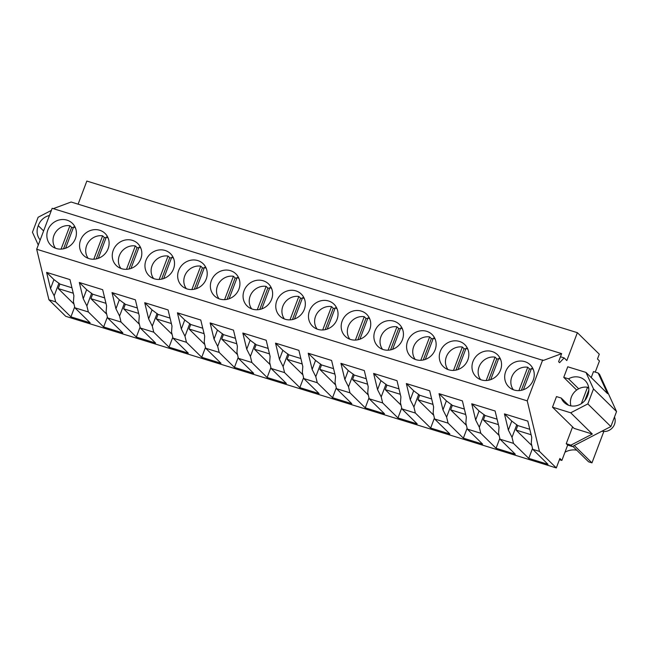 <?xml version="1.0" encoding="UTF-8"?>
<svg xmlns="http://www.w3.org/2000/svg" width="649" height="649" viewBox="0 0 649 649"><rect width="100%" height="100%" fill="white"/><g stroke="black" fill="none" stroke-linecap="round" stroke-linejoin="round"><path stroke-width="0.97" d="M78.107 204.167L86.836 181.063L577.375 332.677L599.287 354.192L597.469 359.002L599.457 360.958L595.238 372.12M559.422 459.687L561.872 460.441L567.672 445.092L572.337 446.536L610.879 426.555L616.55 411.555L599.587 374.416L598.167 373.021L593.494 371.577L591.223 377.58M572.783 446.301L588.594 461.828L591.969 462.867L603.821 431.488M564.971 452.231A17.312 15.998 134.5 0 1 576.758 450.203M561.872 460.441L559.876 458.486L556.307 467.937L65.76 316.323L48.918 299.773L55.644 301.858L70.928 316.866L74.676 306.936M577.375 332.677L566.837 360.56L564.135 357.907L559.6 362.677L558.602 361.704L561.661 353.624L543.27 360.471L52.163 208.297L36.685 249.248L48.918 299.773M561.661 353.624L71.114 202.009L53.291 208.645M38.283 245.03L32.45 232.261L38.121 217.261L51.368 210.39M567.672 445.092L566.244 443.689L572.588 426.912M542.702 359.911L527.231 400.863L539.457 451.396L556.307 467.937M616.55 411.555L593.502 388.921L585.966 372.412L607.586 393.651L598.167 373.021M610.879 426.555L587.832 403.921L593.502 388.921M572.337 446.536L570.917 445.133L592.326 434.035L570.706 412.796L587.832 403.921M570.917 445.133L566.244 443.689M591.969 462.867L574.3 445.522M70.928 316.866L90.17 322.813L74.886 307.804L81.62 309.881L88.345 311.966L103.629 326.974L122.88 332.921L107.596 317.913L114.321 319.989L121.047 322.074L136.331 337.082L155.582 343.029L140.298 328.021L147.023 330.098L153.748 332.183L169.032 347.191L188.283 353.137L172.999 338.129L179.724 340.206L186.45 342.291L201.734 357.299L220.984 363.245L205.701 348.237L219.159 352.399L234.435 367.407L253.686 373.353L238.402 358.345L251.861 362.499L267.145 377.515L286.387 383.462L271.104 368.454L284.562 372.607L299.846 387.623L319.089 393.57L303.805 378.562L317.264 382.715L332.548 397.732L351.799 403.678L336.515 388.67L349.965 392.823L365.249 407.84L384.5 413.786L369.216 398.778L382.667 402.932L397.951 417.94L417.202 423.894L401.918 408.886L415.368 413.04L430.652 428.048L449.903 434.003L434.619 418.994L448.078 423.148L463.362 438.156L482.605 444.111L467.321 429.103L480.779 433.256L496.063 448.264L515.306 454.219L500.022 439.203L513.481 443.364L528.765 458.372L532.513 448.443M528.765 458.372L548.007 464.327L532.724 449.311L539.457 451.396M55.644 301.858L54.175 295.806L50.525 288.578L53.932 279.573L46.606 272.377L50.525 288.578M46.606 272.377L69.962 279.597L73.889 295.798L73.426 301.753L74.886 307.804M88.345 311.966L86.877 305.914L83.226 298.686L86.633 289.681L79.308 282.485L83.226 298.686M79.308 282.485L102.672 289.705L106.59 305.906L106.128 311.861L107.596 317.913M121.047 322.074L119.586 316.022L115.936 308.794L119.335 299.789L112.009 292.594L115.936 308.794M112.009 292.594L135.373 299.814L139.292 316.014L138.829 321.969L140.298 328.021M153.748 332.183L152.288 326.131L148.637 318.902L152.036 309.898L144.711 302.702L148.637 318.902M144.711 302.702L168.075 309.922L171.993 326.123L171.531 332.077L172.999 338.129M186.45 342.291L184.989 336.239L181.339 329.011L184.746 319.998L177.42 312.81L181.339 329.011M177.42 312.81L200.776 320.03L204.695 336.231L204.232 342.185L205.701 348.237M219.159 352.399L217.691 346.339L214.04 339.119L217.447 330.106L210.122 322.918L214.04 339.119M210.122 322.918L233.478 330.138L237.396 346.339L236.942 352.293L238.402 358.345M251.861 362.499L250.392 356.447L246.742 349.227L250.149 340.214L242.823 333.018L246.742 349.227M242.823 333.018L266.179 340.238L270.106 356.447L269.643 362.402L271.104 368.454M284.562 372.607L283.094 366.555L279.443 359.335L282.85 350.322L275.525 343.126L279.443 359.335M275.525 343.126L298.881 350.346L302.807 366.555L302.345 372.51L303.805 378.562M317.264 382.715L315.795 376.663L312.145 369.443L315.552 360.43L308.226 353.234L312.145 369.443M308.226 353.234L331.59 360.455L335.509 376.663L335.046 382.618L336.515 388.67M349.965 392.823L348.505 386.772L344.854 379.551L348.253 370.538L340.928 363.343L344.854 379.551M340.928 363.343L364.292 370.563L368.21 386.772L367.748 392.726L369.216 398.778M382.667 402.932L381.206 396.88L377.556 389.66L380.955 380.647L373.629 373.451L377.556 389.66M373.629 373.451L396.993 380.671L400.912 396.88L400.449 402.834L401.918 408.886M415.368 413.04L413.908 406.988L410.257 399.768L413.664 390.755L406.339 383.559L410.257 399.768M406.339 383.559L429.695 390.779L433.613 406.988L433.151 412.942L434.619 418.994M448.078 423.148L446.609 417.096L442.959 409.876L446.366 400.863L439.04 393.667L442.959 409.876M439.04 393.667L462.396 400.887L466.315 417.096L465.86 423.043L467.321 429.103M480.779 433.256L479.311 427.204L475.66 419.984L479.067 410.971L471.742 403.775L475.66 419.984M471.742 403.775L495.098 410.995L499.024 427.196L498.562 433.151L500.022 439.203M513.481 443.364L512.012 437.312L508.362 430.084L511.769 421.079L504.443 413.884L508.362 430.084M504.443 413.884L527.799 421.104L531.726 437.304L531.263 443.259L532.724 449.311M36.685 249.248L527.231 400.863M66.993 220.141A15.373 14.205 -45.5 0 0 49.373 227.036A15.373 14.205 -45.5 0 0 50.865 245.29A15.373 14.205 -45.5 0 0 56.276 248.502A15.373 14.205 -45.5 0 0 73.889 241.606A15.373 14.205 -45.5 0 0 72.404 223.353A15.373 14.205 -45.5 0 0 66.993 220.141M416.001 359.692A15.373 14.205 -45.5 0 0 433.621 352.788A15.373 14.205 -45.5 0 0 432.129 334.543A15.373 14.205 -45.5 0 0 426.718 331.323A15.373 14.205 -45.5 0 0 409.105 338.218A15.373 14.205 -45.5 0 0 410.59 356.471A15.373 14.205 -45.5 0 0 416.001 359.692M448.702 369.8A15.373 14.205 -45.5 0 0 466.323 362.896A15.373 14.205 -45.5 0 0 464.838 344.651A15.373 14.205 -45.5 0 0 459.419 341.431A15.373 14.205 -45.5 0 0 441.807 348.326A15.373 14.205 -45.5 0 0 443.291 366.58A15.373 14.205 -45.5 0 0 448.702 369.8M219.784 299.043A15.373 14.205 -45.5 0 0 237.404 292.147A15.373 14.205 -45.5 0 0 235.912 273.894A15.373 14.205 -45.5 0 0 230.5 270.682A15.373 14.205 -45.5 0 0 212.888 277.577A15.373 14.205 -45.5 0 0 214.373 295.83A15.373 14.205 -45.5 0 0 219.784 299.043M165.097 250.465A15.373 14.205 -45.5 0 0 147.477 257.361A15.373 14.205 -45.5 0 0 148.97 275.614A15.373 14.205 -45.5 0 0 154.381 278.827A15.373 14.205 -45.5 0 0 172.001 271.931A15.373 14.205 -45.5 0 0 170.509 253.678A15.373 14.205 -45.5 0 0 165.097 250.465M197.799 260.574A15.373 14.205 -45.5 0 0 180.187 267.469A15.373 14.205 -45.5 0 0 181.671 285.722A15.373 14.205 -45.5 0 0 187.082 288.935A15.373 14.205 -45.5 0 0 204.703 282.039A15.373 14.205 -45.5 0 0 203.21 263.786A15.373 14.205 -45.5 0 0 197.799 260.574M88.978 258.61A15.373 14.205 -45.5 0 0 106.59 251.715A15.373 14.205 -45.5 0 0 105.106 233.462A15.373 14.205 -45.5 0 0 99.695 230.249A15.373 14.205 -45.5 0 0 82.074 237.145A15.373 14.205 -45.5 0 0 83.567 255.398A15.373 14.205 -45.5 0 0 88.978 258.61M132.396 240.357A15.373 14.205 -45.5 0 0 114.776 247.253A15.373 14.205 -45.5 0 0 116.268 265.506A15.373 14.205 -45.5 0 0 121.679 268.718A15.373 14.205 -45.5 0 0 139.3 261.823A15.373 14.205 -45.5 0 0 137.807 243.57A15.373 14.205 -45.5 0 0 132.396 240.357M328.613 300.998A15.373 14.205 -45.5 0 0 310.993 307.902A15.373 14.205 -45.5 0 0 312.485 326.147A15.373 14.205 -45.5 0 0 317.896 329.368A15.373 14.205 -45.5 0 0 335.509 322.472A15.373 14.205 -45.5 0 0 334.024 304.219A15.373 14.205 -45.5 0 0 328.613 300.998M295.912 290.89A15.373 14.205 -45.5 0 0 278.291 297.794A15.373 14.205 -45.5 0 0 279.784 316.039A15.373 14.205 -45.5 0 0 285.195 319.259A15.373 14.205 -45.5 0 0 302.807 312.364A15.373 14.205 -45.5 0 0 301.323 294.111A15.373 14.205 -45.5 0 0 295.912 290.89M263.21 280.782A15.373 14.205 -45.5 0 0 245.59 287.685A15.373 14.205 -45.5 0 0 247.074 305.939A15.373 14.205 -45.5 0 0 252.485 309.151A15.373 14.205 -45.5 0 0 270.106 302.256A15.373 14.205 -45.5 0 0 268.621 284.002A15.373 14.205 -45.5 0 0 263.21 280.782M361.315 311.106A15.373 14.205 -45.5 0 0 343.694 318.01A15.373 14.205 -45.5 0 0 345.187 336.255A15.373 14.205 -45.5 0 0 350.598 339.476A15.373 14.205 -45.5 0 0 368.218 332.572A15.373 14.205 -45.5 0 0 366.726 314.327A15.373 14.205 -45.5 0 0 361.315 311.106M492.129 351.539A15.373 14.205 -45.5 0 0 474.508 358.435A15.373 14.205 -45.5 0 0 475.993 376.688A15.373 14.205 -45.5 0 0 481.404 379.908A15.373 14.205 -45.5 0 0 499.024 373.005A15.373 14.205 -45.5 0 0 497.54 354.752A15.373 14.205 -45.5 0 0 492.129 351.539M394.016 321.214A15.373 14.205 -45.5 0 0 376.396 328.118A15.373 14.205 -45.5 0 0 377.888 346.363A15.373 14.205 -45.5 0 0 383.299 349.584A15.373 14.205 -45.5 0 0 400.92 342.68A15.373 14.205 -45.5 0 0 399.427 324.435A15.373 14.205 -45.5 0 0 394.016 321.214M514.113 390.017A15.373 14.205 -45.5 0 0 531.726 383.113A15.373 14.205 -45.5 0 0 530.241 364.86A15.373 14.205 -45.5 0 0 524.83 361.647A15.373 14.205 -45.5 0 0 507.21 368.543A15.373 14.205 -45.5 0 0 508.702 386.796A15.373 14.205 -45.5 0 0 514.113 390.017M560.468 356.772L564.135 357.907M40.197 239.952A14.586 13.475 134.5 0 1 38.283 225.69A14.586 13.475 134.5 0 1 49.454 215.468M592.326 434.035L574.114 428.405L552.486 407.166L556.485 396.588L561.271 398.072A14.586 13.475 134.5 0 0 564.159 402.437A14.586 13.475 134.5 0 0 587.669 395.492A14.586 13.475 134.5 0 0 585.041 380.468A14.586 13.475 134.5 0 0 568.54 378.838L563.746 377.361L567.745 366.782L585.966 372.412M570.706 412.796L552.486 407.166M496.063 448.264L499.811 438.335M498.391 424.616L483.351 419.96L499.113 435.447M483.351 419.96L485.046 415.465L479.067 410.971M479.311 427.204L484.097 414.533M463.362 438.156L467.11 428.226M465.69 414.508L450.649 409.852L466.412 425.338M450.649 409.852L452.345 405.357L446.366 400.863M446.609 417.096L451.396 404.424M430.652 428.048L434.408 418.118M432.988 404.4L417.94 399.743L433.71 415.23M417.94 399.743L419.643 395.249L413.664 390.755M413.908 406.988L418.694 394.316M397.951 417.94L401.707 408.01M400.287 394.292L385.238 389.643L401.009 405.122M385.238 389.643L386.942 385.141L380.955 380.647M381.206 396.88L385.993 384.208M365.249 407.84L369.005 397.902M367.585 384.184L352.537 379.535L368.308 395.014M352.537 379.535L354.24 375.033L348.253 370.538M348.505 386.772L353.291 374.1M332.548 397.732L336.304 387.794M334.884 374.075L319.835 369.427L335.598 384.906M319.835 369.427L321.539 364.925L315.552 360.43M315.795 376.663L320.59 363.992M299.846 387.623L303.594 377.686M302.183 363.967L287.134 359.319L302.896 374.798M287.134 359.319L288.829 354.816L282.85 350.322M283.094 366.555L287.888 353.883M267.145 377.515L270.893 367.577M269.473 353.859L254.432 349.211L270.195 364.689M254.432 349.211L256.128 344.708L250.149 340.214M250.392 356.447L255.179 343.775M234.435 367.407L238.191 357.469M236.771 343.751L221.731 339.103L237.493 354.581M221.731 339.103L223.426 334.6L217.447 330.106M217.691 346.339L222.477 333.667M201.734 357.299L205.49 347.361M204.07 333.643L189.021 328.994L204.792 344.473M189.021 328.994L190.725 324.492L184.746 319.998M184.989 336.239L189.776 323.559M169.032 347.191L172.788 337.261M171.368 323.535L156.32 318.886L172.09 334.365M156.32 318.886L158.023 314.384L152.036 309.898M152.288 326.131L157.074 313.451M136.331 337.082L140.087 327.153M138.667 313.426L123.618 308.778L139.389 324.265M123.618 308.778L125.322 304.276L119.335 299.789M119.586 316.022L124.373 303.343M103.629 326.974L107.385 317.045M105.965 303.318L90.917 298.67L106.679 314.157M90.917 298.67L92.62 294.167L86.633 289.681M86.877 305.914L91.671 293.243M73.264 293.21L58.215 288.562L73.978 304.048M58.215 288.562L59.911 284.059L53.932 279.573M54.175 295.806L58.97 283.134M531.101 434.725L516.052 430.068L531.815 445.555M516.052 430.068L517.748 425.574L511.769 421.079M512.012 437.312L516.807 424.641M71.95 287.783L59.911 284.059M104.651 297.891L92.62 294.167M137.353 307.999L125.322 304.276M170.054 318.107L158.023 314.384M202.756 328.216L190.725 324.492M235.457 338.324L223.426 334.6M268.159 348.424L256.128 344.708M300.868 358.532L288.829 354.816M333.57 368.64L321.539 364.925M366.271 378.748L354.24 375.033M398.973 388.856L386.942 385.141M431.674 398.965L419.643 395.249M464.376 409.073L452.345 405.357M497.077 419.181L485.046 415.465M529.787 429.289L517.748 425.574M73.345 227.685A15.373 14.205 -45.5 0 0 72.518 227.572M433.078 338.875A15.373 14.205 -45.5 0 0 432.242 338.754M465.779 348.975A15.373 14.205 -45.5 0 0 464.944 348.862M236.861 278.226A15.373 14.205 -45.5 0 0 236.025 278.105M171.458 258.01A15.373 14.205 -45.5 0 0 170.622 257.888M204.159 268.118A15.373 14.205 -45.5 0 0 203.324 267.996M106.047 237.794A15.373 14.205 -45.5 0 0 105.219 237.672M138.756 247.902A15.373 14.205 -45.5 0 0 137.921 247.78M334.965 308.551A15.373 14.205 -45.5 0 0 334.138 308.429M302.264 298.443A15.373 14.205 -45.5 0 0 301.436 298.321M269.562 288.334A15.373 14.205 -45.5 0 0 268.735 288.213M367.675 318.659A15.373 14.205 -45.5 0 0 366.839 318.537M498.481 359.084A15.373 14.205 -45.5 0 0 497.653 358.97M400.376 328.767A15.373 14.205 -45.5 0 0 399.541 328.645M531.182 369.192A15.373 14.205 -45.5 0 0 530.355 369.078M43.613 230.922L38.283 225.69M568.573 405.244L561.271 398.072M568.54 378.838L578.673 388.792M576.669 390.049L563.746 377.361M55.506 248.243A14.367 13.28 134.5 0 1 53.94 235.441A14.367 13.28 134.5 0 1 69.914 225.722L71.625 227.401A14.367 13.28 134.5 0 1 73.313 227.775M65.581 248.234L73.653 226.882L75.438 227.953M69.914 225.722L61.079 249.119M71.625 227.401L63.529 248.81M88.207 258.351A14.367 13.28 134.5 0 1 86.641 245.549A14.367 13.28 134.5 0 1 102.615 235.83L104.327 237.51A14.367 13.28 134.5 0 1 106.014 237.883M98.283 258.343L106.355 236.99L108.14 238.053M102.615 235.83L93.781 259.227M104.327 237.51L96.239 258.919M120.917 268.459A14.367 13.28 134.5 0 1 119.343 255.657A14.367 13.28 134.5 0 1 135.317 245.939L137.028 247.618A14.367 13.28 134.5 0 1 138.724 247.991M130.984 268.451L139.056 247.099L140.849 248.161M135.317 245.939L126.482 269.335M137.028 247.618L128.94 269.027M153.618 278.567A14.367 13.28 134.5 0 1 152.053 265.766A14.367 13.28 134.5 0 1 168.026 256.047L169.73 257.726A14.367 13.28 134.5 0 1 171.425 258.099M163.694 278.559L171.758 257.207L173.551 258.27M168.026 256.047L159.183 279.443M169.73 257.726L161.642 279.135M186.32 288.675A14.367 13.28 134.5 0 1 184.754 275.874A14.367 13.28 134.5 0 1 200.728 266.155L202.431 267.834A14.367 13.28 134.5 0 1 204.127 268.199M196.396 288.667L204.459 267.315L206.252 268.378M200.728 266.155L191.885 289.551M202.431 267.834L194.343 289.243M219.021 298.783A14.367 13.28 134.5 0 1 217.456 285.982A14.367 13.28 134.5 0 1 233.429 276.263L235.133 277.942A14.367 13.28 134.5 0 1 236.828 278.307M229.097 298.775L237.169 277.423L238.954 278.486M233.429 276.263L224.586 299.66M235.133 277.942L227.045 299.351M251.723 308.892A14.367 13.28 134.5 0 1 250.157 296.09A14.367 13.28 134.5 0 1 266.131 286.371L267.834 288.051A14.367 13.28 134.5 0 1 269.53 288.416M261.798 308.883L269.87 287.531L271.655 288.594M266.131 286.371L257.288 309.76M267.834 288.051L259.746 309.459M284.424 319A14.367 13.28 134.5 0 1 282.859 306.198A14.367 13.28 134.5 0 1 298.832 296.479L300.544 298.159A14.367 13.28 134.5 0 1 302.231 298.524M294.5 318.992L302.572 297.64L304.357 298.702M298.832 296.479L289.998 319.868M300.544 298.159L292.448 319.568M317.134 329.108A14.367 13.28 134.5 0 1 315.56 316.298A14.367 13.28 134.5 0 1 331.534 306.588L333.245 308.267A14.367 13.28 134.5 0 1 334.933 308.632M327.201 329.1L335.273 307.74L337.058 308.81M331.534 306.588L322.699 329.976M333.245 308.267L325.157 329.676M349.835 339.216A14.367 13.28 134.5 0 1 348.27 326.406A14.367 13.28 134.5 0 1 364.235 316.696L365.947 318.375A14.367 13.28 134.5 0 1 367.642 318.74M359.911 339.208L367.975 317.848L369.768 318.919M364.235 316.696L355.401 340.084M365.947 318.375L357.859 339.784M382.537 349.324A14.367 13.28 134.5 0 1 380.971 336.515A14.367 13.28 134.5 0 1 396.945 326.804L398.648 328.483A14.367 13.28 134.5 0 1 400.344 328.848M392.613 349.308L400.676 327.956L402.469 329.027M396.945 326.804L388.102 350.192M398.648 328.483L390.56 349.892M415.238 359.424A14.367 13.28 134.5 0 1 413.673 346.623A14.367 13.28 134.5 0 1 429.646 336.912L431.35 338.591A14.367 13.28 134.5 0 1 433.045 338.956M425.314 359.416L433.378 338.064L435.171 339.135M429.646 336.912L420.803 360.3M431.35 338.591L423.262 359.992M447.94 369.532A14.367 13.28 134.5 0 1 446.374 356.731A14.367 13.28 134.5 0 1 462.348 347.02L464.051 348.7A14.367 13.28 134.5 0 1 465.747 349.065M458.016 369.524L466.087 348.172L467.872 349.243M462.348 347.02L453.505 370.409M464.051 348.7L455.963 370.1M480.641 379.641A14.367 13.28 134.5 0 1 479.076 366.839A14.367 13.28 134.5 0 1 495.049 357.128L496.753 358.808A14.367 13.28 134.5 0 1 498.448 359.173M490.717 379.633L498.789 358.28L500.574 359.351M495.049 357.128L486.206 380.517M496.753 358.808L488.665 380.209M513.343 389.749A14.367 13.28 134.5 0 1 511.777 376.947A14.367 13.28 134.5 0 1 527.751 367.237L529.462 368.908A14.367 13.28 134.5 0 1 531.15 369.281M523.419 389.741L531.49 368.389L533.275 369.459M527.751 367.237L518.916 390.625M529.462 368.908L521.366 390.317M614.481 417.039A10.425 9.63 134.5 0 1 606.45 431.285A10.425 9.63 134.5 0 1 601.931 431.196M588.789 388.475L587.523 387.234A14.521 13.41 -45.5 0 0 571.371 397.042A14.521 13.41 -45.5 0 0 570.933 405.885M587.523 387.234L581.317 403.662M588.854 389.927L584.838 400.547"/></g></svg>
